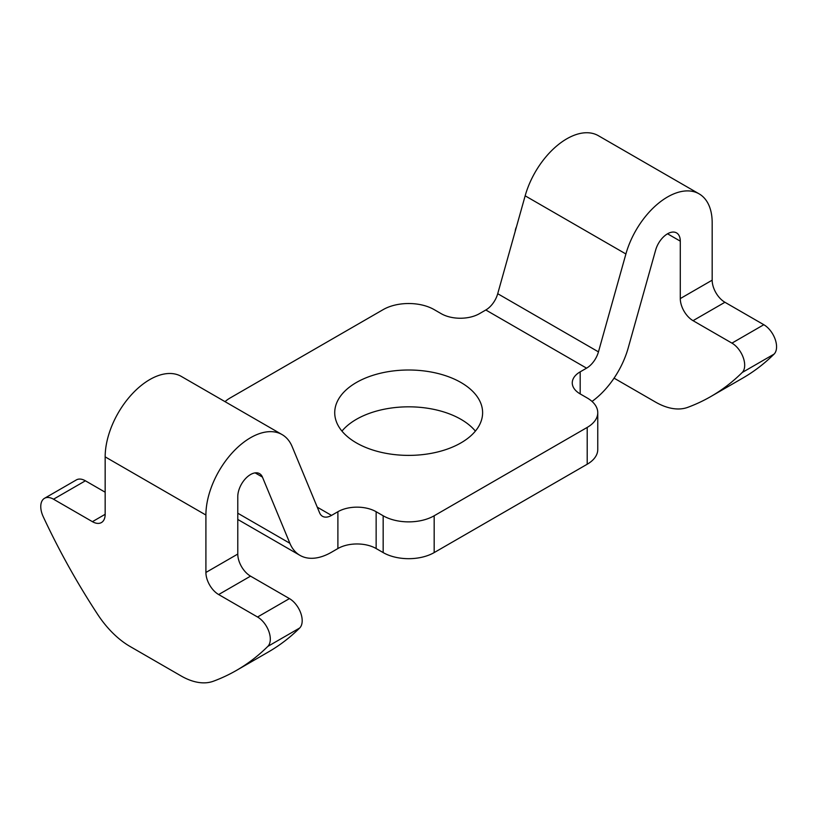 <?xml version="1.0" encoding="UTF-8"?>
<svg xmlns="http://www.w3.org/2000/svg" width="816" height="816" viewBox="0 0 816 816"><rect width="100%" height="100%" fill="white"/><g stroke="black" fill="none" stroke-linecap="round" stroke-linejoin="round"><path stroke-width="1.22" d="M225.053 401.666A36.067 20.828 180 0 1 230.132 397.973L383.163 309.621A36.067 20.828 180 0 1 434.173 309.621L441.191 313.67A27.05 15.616 0 0 0 479.441 313.67L485.816 309.988L586.561 368.159A18.034 10.414 120 0 0 598.454 351.869L625.903 253.98A63.118 36.445 -60 0 1 699.098 193.851A63.118 36.445 -60 0 1 712.174 222.748L712.174 280.174L680.289 298.585A18.034 10.414 -120 0 0 693.039 320.668L724.924 302.267A18.034 10.414 60 0 1 712.174 280.174M699.098 193.851L598.352 135.691A63.118 36.445 120 0 0 525.157 195.82L497.719 293.709A18.034 10.414 -60 0 1 485.816 309.988M614.06 378.145L655.421 402.023A72.134 41.647 -120 0 0 687.796 407.337A450.86 260.304 -120 0 0 710.909 396.484A450.86 260.304 -120 0 0 742.203 372.504A18.034 10.414 -120 0 0 743.315 357.775A18.034 10.414 -120 0 0 731.942 343.128L693.039 320.668M710.909 396.484L742.795 378.073A450.86 260.304 -120 0 0 774.088 354.103A18.034 10.414 -120 0 0 775.2 339.374A18.034 10.414 -120 0 0 763.817 324.717L724.924 302.267M92.412 521.669A18.034 10.414 -120 0 0 101.429 522.556A18.034 10.414 -120 0 0 105.162 514.304L92.412 521.669L53.519 499.208A18.034 10.414 60 0 0 44.503 498.311A18.034 10.414 60 0 0 43.248 516.732A450.86 260.304 60 0 0 97.655 614.387A72.134 41.647 60 0 0 130.03 646.456L181.04 675.913A72.134 41.647 60 0 0 213.404 681.217A450.86 260.304 60 0 0 236.528 670.364A450.86 260.304 60 0 0 267.821 646.394A18.034 10.414 60 0 0 268.933 631.655A18.034 10.414 60 0 0 257.55 617.008L218.657 594.548L250.543 576.147A18.034 10.414 60 0 1 237.782 554.054L205.907 572.465A18.034 10.414 -120 0 0 218.657 594.548M105.162 492.211L85.394 480.797A18.034 10.414 -120 0 0 76.378 479.91L44.503 498.311M586.561 368.159L580.186 371.841A27.05 15.616 0 0 0 572.261 382.877A27.05 15.616 0 0 0 580.186 393.924L587.204 397.973A36.067 20.828 180 0 1 597.761 412.702L597.761 449.514A36.067 20.828 180 0 1 587.204 464.233L434.173 552.585A36.067 20.828 180 0 1 383.163 552.585L376.145 548.536A27.05 15.616 0 0 0 337.895 548.536L331.52 552.218A63.118 36.445 -60 0 1 299.951 555.349A63.118 36.445 -60 0 1 289.884 543.293L262.436 477.095A18.034 10.414 120 0 0 259.559 473.647A18.034 10.414 120 0 0 245.657 478.482A18.034 10.414 120 0 0 237.782 496.628L237.782 554.054M597.761 412.702A36.067 20.828 180 0 1 587.204 427.421L434.173 515.773A36.067 20.828 180 0 1 383.163 515.773L376.145 511.724A27.05 15.616 0 0 0 337.895 511.724L331.52 515.406L317.271 507.175M205.907 572.465L205.907 515.039A63.118 36.445 -60 0 1 233.458 451.513A63.118 36.445 -60 0 1 282.101 434.602A63.118 36.445 -60 0 1 292.169 446.658L319.617 512.856A18.034 10.414 120 0 0 322.504 516.304A18.034 10.414 120 0 0 331.52 515.406M236.528 670.364L268.403 651.964A450.86 260.304 -120 0 0 299.707 627.983A18.034 10.414 -120 0 0 300.818 613.255A18.034 10.414 -120 0 0 289.435 598.597L250.543 576.147M516.406 227.032A18.034 10.414 -120 0 0 515.212 231.316M282.101 434.602L181.356 376.441A63.118 36.445 120 0 0 132.712 393.353A63.118 36.445 120 0 0 105.162 456.868L105.162 514.304M680.289 298.585L680.289 241.148A18.034 10.414 120 0 0 676.556 232.897A18.034 10.414 120 0 0 655.646 250.073L628.198 347.963A63.118 36.445 -60 0 1 592.028 401.431M356.388 442.884A73.94 42.687 180 0 1 334.723 412.702A73.94 42.687 180 0 1 408.663 370.005A73.94 42.687 180 0 1 482.613 412.702A73.94 42.687 180 0 1 436.968 452.135A73.94 42.687 180 0 1 356.388 442.884M475.381 431.103A73.94 42.687 0 0 0 408.663 406.827A73.94 42.687 0 0 0 341.955 431.103M731.942 343.128L763.817 324.717M85.394 480.797L53.519 499.208M337.895 548.536L337.895 511.724M289.435 598.597L257.55 617.008M299.707 627.983L267.821 646.394M742.203 372.504L774.088 354.103M237.782 513.213L289.884 543.293M255.133 472.882L262.436 477.095M105.162 456.868L205.907 515.039M497.719 293.709L598.454 351.869M525.157 195.82L625.903 253.98M667.539 233.794L680.289 241.148M580.186 393.924L580.186 371.841M587.204 464.233L587.204 427.421M434.173 552.585L434.173 515.773M383.163 552.585L383.163 515.773M376.145 548.536L376.145 511.724M237.782 519.455L299.951 555.349"/></g></svg>

